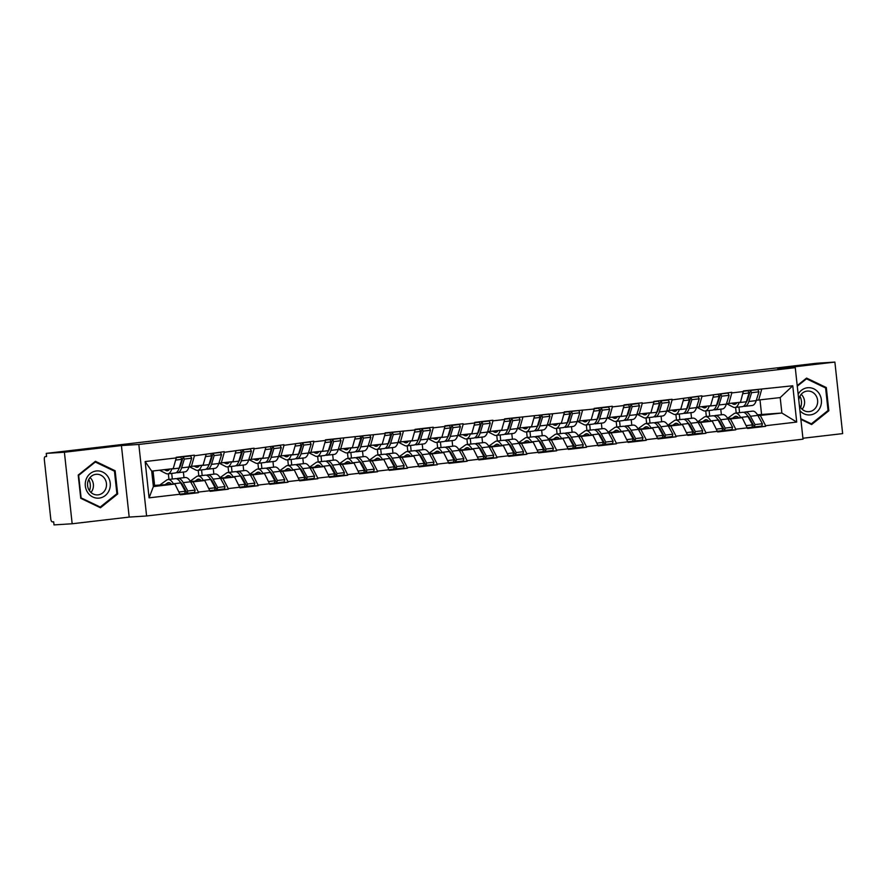 <?xml version="1.0" encoding="UTF-8"?>
<svg xmlns="http://www.w3.org/2000/svg" width="887" height="887" viewBox="0 0 887 887"><rect width="100%" height="100%" fill="white"/><g stroke="black" fill="none" stroke-linecap="round" stroke-linejoin="round"><path stroke-width="1.33" d="M802.923 438.256L842.65 433.61L834.878 362.084L816.727 363.238L46.235 453.39L64.396 452.237L72.169 523.762L129.192 517.088L146.599 515.979L803.023 439.165L795.262 367.65L138.827 444.454L146.599 515.979M72.169 523.762L54.007 524.916L53.675 521.789L52.344 521.878A3.149 1.242 -96.7 0 1 50.759 518.828L44.35 459.81A3.149 1.242 -96.7 0 1 45.226 456.605L46.579 456.517L46.235 453.39M757.465 414.794L781.868 413.02L796.714 422.068L792.767 385.778L743.417 390.923L740.479 402.243L726.464 403.751M796.714 422.068L765.614 425.705L765.681 426.325L751.965 427.201M727.783 418.586L742.153 417.666L747.497 428.454L765.681 426.325M747.431 427.833L735.755 429.197L735.822 429.818L722.107 430.694M697.936 422.079L712.294 421.159L717.65 431.947L735.822 429.818M717.572 431.326L705.908 432.69L705.974 433.311L692.248 434.186M668.077 425.572L682.447 424.651L687.791 435.439L705.974 433.311M687.724 434.818L676.049 436.182L676.116 436.803L662.401 437.679M638.219 429.064L652.588 428.144L657.932 438.932L676.116 436.803M657.866 438.311L646.191 439.675L646.257 440.307L632.542 441.172M608.371 432.557L622.729 431.636L628.085 442.425L646.257 440.307M628.007 441.804L616.343 443.167L616.41 443.799L602.683 444.664M578.512 436.049L592.882 435.14L598.226 445.917L616.41 443.799M598.16 445.296L586.484 446.66L586.551 447.292L572.836 448.168M548.654 439.542L563.023 438.633L568.367 449.421L586.551 447.292M568.301 448.789L556.626 450.152L556.692 450.784L542.977 451.66M518.806 443.034L533.165 442.125L538.52 452.913L556.692 450.784M538.442 452.281L526.778 453.645L526.845 454.277L513.118 455.153M488.948 446.527L503.317 445.618L508.661 456.406L526.845 454.277M508.595 455.774L496.92 457.138L496.986 457.77L483.271 458.646M459.089 450.019L473.458 449.11L478.803 459.898L496.986 457.77M478.736 459.266L467.061 460.641L467.127 461.262L453.412 462.138M429.241 453.512L443.6 452.603L448.955 463.391L467.127 461.262M448.877 462.759L437.213 464.134L437.28 464.755L423.554 465.631M399.383 457.016L413.752 456.095L419.096 466.884L437.28 464.755M419.03 466.252L407.355 467.626L407.421 468.247L393.706 469.123M369.535 460.508L383.894 459.588L389.238 470.376L407.421 468.247M389.171 469.744L377.496 471.119L377.563 471.74L363.847 472.616M339.677 464.001L354.035 463.081L359.39 473.869L377.563 471.74M359.313 473.248L347.649 474.612L347.715 475.232L333.989 476.108M309.818 467.493L324.187 466.573L329.532 477.361L347.715 475.232M329.465 476.74L317.79 478.104L317.856 478.725L304.141 479.601M279.97 470.986L294.329 470.066L299.673 480.854L317.856 478.725M299.606 480.233L287.931 481.597L287.998 482.218L274.283 483.093M250.112 474.478L264.481 473.558L269.825 484.346L287.998 482.218M269.748 483.725L258.084 485.089L258.15 485.71L244.424 486.586M220.253 477.971L234.623 477.051L239.967 487.839L258.15 485.71M239.9 487.218L228.225 488.582L228.292 489.203L214.576 490.079M190.406 481.464L204.764 480.543L210.108 491.331L228.292 489.203M210.042 490.711L198.366 492.074L198.433 492.695L184.718 493.571M153.263 485.488L174.916 484.036L180.261 494.824L198.433 492.695M180.183 494.203L149.094 497.84L145.146 461.562L176.247 457.925L173.231 468.613L151.71 471.13L153.384 486.564L174.916 484.036M743.494 391.544L731.819 392.919L731.753 392.287L701.961 396.411L701.894 395.779L672.102 399.904L672.036 399.272L653.852 401.401L653.93 402.033L642.255 403.397L642.188 402.765L624.004 404.893L624.071 405.525L612.396 406.889L612.329 406.257L594.146 408.386L594.212 409.018L564.287 411.878L564.365 412.51L504.581 418.864L504.648 419.496L492.972 420.859L492.906 420.238L474.722 422.367L474.8 422.988L463.125 424.352L463.058 423.731L444.875 425.86L444.941 426.481L433.266 427.844L433.2 427.224L415.016 429.352L415.083 429.973L385.169 432.845L385.235 433.466L325.451 439.83L325.518 440.451L313.843 441.815L313.776 441.194L283.995 445.318L283.929 444.686L254.137 448.811L254.07 448.179L224.278 452.303L224.211 451.671L194.43 455.796L194.364 455.164L176.18 457.293L176.247 457.925M728.127 419.185L742.153 417.666M721.386 414.783L720.776 409.151M709.722 416.147L709.101 410.526M730.478 419.03L735.755 429.197M731.819 392.919L728.804 403.607M698.269 422.678L712.294 421.159M713.636 395.037L710.62 405.736L696.617 407.244M691.538 418.276L690.929 412.655M679.863 419.64L679.254 414.018M700.63 422.534L705.908 432.69M701.961 396.411L698.945 407.1M668.41 426.17L682.447 424.651M683.777 398.529L680.772 409.229L666.758 410.736M661.68 421.768L661.07 416.147M650.005 423.132L649.395 417.511M670.772 426.026L676.049 436.182M672.102 399.904L669.097 410.592M638.562 429.663L652.588 428.144M653.93 402.033L650.914 412.721L636.899 414.229M631.821 425.261L631.211 419.64M620.157 426.625L619.536 421.003M640.913 429.519L646.191 439.675M642.255 403.397L639.239 414.085M608.704 433.155L622.729 431.636M624.071 405.525L621.055 416.214L607.052 417.722M601.974 428.754L601.364 423.132M590.298 430.117L589.689 424.496M611.065 433.011L616.343 443.167M612.396 406.889L609.38 417.577M578.845 436.648L592.882 435.14M594.212 409.018L591.208 419.706L577.193 421.214M572.115 432.246L571.505 426.625M560.44 433.61L559.83 427.989M581.207 436.504L586.484 446.66M582.537 410.382L579.533 421.07M548.998 440.14L563.023 438.633M564.365 412.51L561.349 423.199L547.334 424.718M542.256 435.739L541.647 430.117M530.592 437.103L529.971 431.481M551.348 439.996L556.626 450.152M552.69 413.874L549.674 424.563M519.139 443.633L533.165 442.125M534.506 416.003L531.49 426.691L517.487 428.21M512.409 439.231L511.799 433.61M500.734 440.595L500.124 434.974M521.501 443.489L526.778 453.645M522.831 417.367L519.815 428.055M489.28 447.126L503.317 445.618M504.648 419.496L501.643 430.184L487.628 431.703M482.55 442.724L481.94 437.103M470.875 444.088L470.265 438.466M491.642 446.981L496.92 457.138M492.972 420.859L489.968 431.548M459.433 450.629L473.458 449.11M474.8 422.988L471.784 433.676L457.77 435.195M452.692 446.216L452.082 440.595M441.027 447.58L440.407 441.959M461.783 450.474L467.061 460.641M463.125 424.352L460.109 435.04M429.574 454.122L443.6 452.603M444.941 426.481L441.926 437.169L427.922 438.688M422.844 449.709L422.234 444.088M411.169 451.073L410.559 445.451M431.936 453.967L437.213 464.134M433.266 427.844L430.25 438.533M399.715 457.614L413.752 456.095M415.083 429.973L412.078 440.662L398.063 442.181M392.985 453.202L392.376 447.58M381.31 454.565L380.7 448.944M402.077 457.459L407.355 467.626M403.408 431.337L400.403 442.025M369.868 461.107L383.894 459.588M385.235 433.466L382.219 444.154L368.205 445.673M363.127 456.694L362.517 451.073M351.463 458.069L350.842 452.437M372.218 460.952L377.496 471.119M373.56 434.83L370.544 445.518M340.009 464.6L354.035 463.081M355.377 436.958L352.361 447.647L338.357 449.166M333.279 460.187L332.669 454.565M321.604 461.562L320.994 455.929M342.371 464.444L347.649 474.612M343.701 438.322L340.686 449.022M310.151 468.092L324.187 466.573M325.518 440.451L322.513 451.139L308.499 452.658M303.421 463.679L302.811 458.058M291.745 465.054L291.136 459.433M312.512 467.937L317.79 478.104M313.843 441.815L310.838 452.514M280.303 471.585L294.329 470.066M295.67 443.943L292.655 454.632L278.64 456.151M273.562 467.183L272.952 461.55M261.898 468.547L261.277 462.925M282.654 471.429L287.931 481.597M283.995 445.318L280.979 456.007M250.444 475.077L264.481 473.558M265.812 447.436L262.796 458.135L248.792 459.643M243.714 470.675L243.105 465.043M232.039 472.039L231.429 466.418M252.806 474.922L258.084 485.089M254.137 448.811L251.121 459.499M220.586 478.57L234.623 477.051M235.953 450.929L232.948 461.628L218.934 463.136M213.856 474.168L213.246 468.547M202.181 475.532L201.571 469.91M222.947 478.415L228.225 488.582M224.278 452.303L221.273 462.992M190.738 482.062L204.764 480.543M206.106 454.421L203.09 465.121L189.075 466.629M183.997 477.661L183.387 472.039M172.333 479.024L171.712 473.403M193.089 481.918L198.366 492.074M194.43 455.796L191.415 466.484M154.604 485.333L153.041 470.975M153.384 486.564L149.094 497.84M145.146 461.562L151.71 471.13M834.878 362.084L777.855 368.759L795.262 367.65M129.192 517.088L121.419 445.562L64.396 452.237M121.419 445.562L138.827 444.454M757.975 415.693L781.868 413.02L780.194 397.587L756.323 400.259M761.556 414.318L759.993 399.959M739.57 412.655L738.96 407.033M760.336 415.537L765.614 425.705M761.667 389.426L758.662 400.115M792.767 385.778L780.194 397.587M95.419 461.295L78.211 475.066L80.739 498.306L100.464 507.763L117.672 493.981L115.144 470.753L95.419 461.295M800.883 419.396L811.627 424.551L828.835 410.77L826.307 387.541L806.582 378.084L797.202 385.59M113.724 470.842L115.144 470.753M116.441 494.059L117.672 493.981M824.877 387.63L826.307 387.541M827.604 410.847L828.835 410.77M176.735 478.803A17.208 6.808 83.3 0 1 177.943 478.37A17.208 6.808 83.3 0 1 178.076 478.359A17.208 6.808 83.3 0 1 183.21 482.639L187.8 490.966L195.162 490.101L190.572 481.774A17.208 6.808 83.3 0 0 185.45 477.494A17.208 6.808 83.3 0 0 185.305 477.505A17.208 6.808 83.3 0 0 185.172 477.528M180.205 482.051A14.059 5.555 83.3 0 1 182.611 484.978L187.201 493.305L194.563 492.451L195.162 490.101M159.86 485.001L166.678 480.089A17.208 6.808 83.3 0 1 168.086 479.523A17.208 6.808 83.3 0 1 168.231 479.512A17.208 6.808 83.3 0 1 173.353 483.792L173.542 484.125M175.316 478.681A17.208 6.808 83.3 0 1 175.449 478.658A17.208 6.808 83.3 0 1 175.593 478.647A17.208 6.808 83.3 0 1 180.715 482.927L185.305 491.254L184.718 493.604L180.15 494.137M165.148 484.668L167.299 483.116A14.059 5.555 83.3 0 1 168.452 482.65A14.059 5.555 83.3 0 1 168.563 482.639A14.059 5.555 83.3 0 1 171.49 484.258M164.372 469.644L165.924 470.443A14.059 5.555 -96.7 0 0 167.388 470.742A14.059 5.555 -96.7 0 0 169.65 469.035M159.538 470.21L165.958 473.503A17.208 6.808 -96.7 0 0 167.754 473.869A17.208 6.808 -96.7 0 0 171.745 469.001L171.812 468.779M171.745 469.001L179.119 468.148A17.208 6.808 83.3 0 1 175.127 473.004L167.754 473.869M179.119 468.148L181.846 459.344L175.637 460.076M176.214 457.637L180.748 457.115L181.846 459.344M179.041 491.986L185.305 491.254M168.962 479.412L168.353 473.791M178.963 468.602A14.059 5.555 83.3 0 0 180.505 465.62L183.232 456.816L190.605 455.962L191.703 458.191L188.964 466.994A17.208 6.808 -96.7 0 1 184.984 471.851L177.611 472.716A17.208 6.808 83.3 0 1 176.336 472.56M187.201 493.305L187.8 490.966M183.232 456.816L184.33 459.056L181.602 467.848A17.208 6.808 83.3 0 1 177.611 472.716M184.33 459.056L191.703 458.191M206.582 475.31A17.208 6.808 83.3 0 1 207.791 474.878A17.208 6.808 83.3 0 1 207.935 474.855A17.208 6.808 83.3 0 1 213.057 479.146L217.659 487.473L225.021 486.608L220.431 478.281A17.208 6.808 83.3 0 0 215.308 474.002A17.208 6.808 83.3 0 0 215.164 474.013A17.208 6.808 83.3 0 0 215.02 474.035M210.053 478.559A14.059 5.555 83.3 0 1 212.47 481.486L217.06 489.812L224.422 488.959L225.021 486.608M190.217 481.153L196.537 476.596A17.208 6.808 83.3 0 1 197.934 476.031A17.208 6.808 83.3 0 1 198.078 476.009A17.208 6.808 83.3 0 1 203.212 480.299L203.389 480.632M205.163 475.188A17.208 6.808 83.3 0 1 205.307 475.166A17.208 6.808 83.3 0 1 205.451 475.155A17.208 6.808 83.3 0 1 210.574 479.435L215.164 487.761L214.565 490.112L210.008 490.644M195.007 481.175L197.158 479.623A14.059 5.555 83.3 0 1 198.3 479.157A14.059 5.555 83.3 0 1 198.422 479.146A14.059 5.555 83.3 0 1 201.338 480.765M194.231 466.152L195.783 466.95A14.059 5.555 -96.7 0 0 197.247 467.249A14.059 5.555 -96.7 0 0 199.508 465.531M189.208 466.629L195.816 470.01A17.208 6.808 -96.7 0 0 197.613 470.376A17.208 6.808 -96.7 0 0 201.604 465.509L201.671 465.287M201.604 465.509L208.966 464.655A17.208 6.808 83.3 0 1 204.975 469.511L197.613 470.376M208.966 464.655L211.694 455.851L205.496 456.583M206.072 454.144L210.607 453.612L211.694 455.851M208.9 488.493L215.164 487.761M198.821 475.92L198.211 470.298M208.822 465.11A14.059 5.555 83.3 0 0 210.363 462.127L213.091 453.324L220.464 452.459L221.55 454.698L218.823 463.491A17.208 6.808 -96.7 0 1 214.831 468.358L207.469 469.223A17.208 6.808 83.3 0 1 206.183 469.068M217.06 489.812L217.659 487.473M213.091 453.324L214.188 455.563L211.461 464.356A17.208 6.808 83.3 0 1 207.469 469.223M214.188 455.563L221.55 454.698M236.441 471.817A17.208 6.808 83.3 0 1 237.649 471.385A17.208 6.808 83.3 0 1 237.794 471.363A17.208 6.808 83.3 0 1 242.916 475.654L247.506 483.98L254.879 483.116L250.289 474.789A17.208 6.808 83.3 0 0 245.156 470.509A17.208 6.808 83.3 0 0 245.023 470.52A17.208 6.808 83.3 0 0 244.879 470.542M239.911 475.066A14.059 5.555 83.3 0 1 242.317 477.993L246.908 486.32L254.281 485.466L254.879 483.116M220.065 477.661L226.385 473.104A17.208 6.808 83.3 0 1 227.793 472.538A17.208 6.808 83.3 0 1 227.937 472.516A17.208 6.808 83.3 0 1 233.059 476.807L233.248 477.139M235.022 471.696A17.208 6.808 83.3 0 1 235.166 471.673A17.208 6.808 83.3 0 1 235.299 471.662A17.208 6.808 83.3 0 1 240.432 475.942L245.023 484.269L244.424 486.619L239.867 487.151M224.855 477.672L227.005 476.119A14.059 5.555 83.3 0 1 228.159 475.654A14.059 5.555 83.3 0 1 228.281 475.654A14.059 5.555 83.3 0 1 231.197 477.273M224.078 462.659L225.631 463.457A14.059 5.555 -96.7 0 0 227.105 463.757A14.059 5.555 -96.7 0 0 229.367 462.038M219.067 463.125L225.675 466.518A17.208 6.808 -96.7 0 0 227.46 466.872A17.208 6.808 -96.7 0 0 231.452 462.016L231.529 461.794M231.452 462.016L238.825 461.151A17.208 6.808 83.3 0 1 234.833 466.019L227.46 466.872M238.825 461.151L241.552 452.359L235.354 453.091M235.931 450.651L240.455 450.119L241.552 452.359M238.747 485.001L245.023 484.269M228.68 472.427L228.059 466.806M238.67 461.617A14.059 5.555 83.3 0 0 240.211 458.623L242.949 449.831L250.311 448.966L251.409 451.206L248.682 459.998A17.208 6.808 -96.7 0 1 244.69 464.866L237.317 465.719A17.208 6.808 83.3 0 1 236.042 465.575M246.908 486.32L247.506 483.98M242.949 449.831L244.047 452.071L241.308 460.863A17.208 6.808 83.3 0 1 237.317 465.719M244.047 452.071L251.409 451.206M266.3 468.325A17.208 6.808 83.3 0 1 267.508 467.892A17.208 6.808 83.3 0 1 267.641 467.87A17.208 6.808 83.3 0 1 272.775 472.161L277.365 480.488L284.727 479.623L280.137 471.296A17.208 6.808 83.3 0 0 275.014 467.017A17.208 6.808 83.3 0 0 274.87 467.028A17.208 6.808 83.3 0 0 274.737 467.05M269.77 471.574A14.059 5.555 83.3 0 1 272.176 474.501L276.766 482.827L284.128 481.963L284.727 479.623M249.923 474.168L256.243 469.611A17.208 6.808 83.3 0 1 257.651 469.046A17.208 6.808 83.3 0 1 257.795 469.023A17.208 6.808 83.3 0 1 262.918 473.314L263.106 473.647M264.88 468.203A17.208 6.808 83.3 0 1 265.013 468.181A17.208 6.808 83.3 0 1 265.158 468.17A17.208 6.808 83.3 0 1 270.28 472.449L274.87 480.776L274.283 483.127L269.715 483.659M254.713 474.179L256.864 472.627A14.059 5.555 83.3 0 1 258.017 472.161A14.059 5.555 83.3 0 1 258.128 472.15A14.059 5.555 83.3 0 1 261.055 473.78M253.937 459.167L255.489 459.965A14.059 5.555 -96.7 0 0 256.953 460.264A14.059 5.555 -96.7 0 0 259.215 458.546M248.914 459.632L255.523 463.014A17.208 6.808 -96.7 0 0 257.319 463.38A17.208 6.808 -96.7 0 0 261.31 458.524L261.377 458.302M261.31 458.524L268.683 457.659A17.208 6.808 83.3 0 1 264.692 462.526L257.319 463.38M268.683 457.659L271.411 448.866L265.202 449.598M265.778 447.159L270.313 446.627L271.411 448.866M268.606 481.508L274.87 480.776M258.527 468.935L257.917 463.313M268.528 458.124A14.059 5.555 83.3 0 0 270.069 455.131L272.797 446.338L280.17 445.474L281.268 447.713L278.529 456.506A17.208 6.808 -96.7 0 1 274.549 461.373L267.175 462.227A17.208 6.808 83.3 0 1 265.9 462.083M276.766 482.827L277.365 480.488M272.797 446.338L273.895 448.578L271.167 457.37A17.208 6.808 83.3 0 1 267.175 462.227M273.895 448.578L281.268 447.713M296.147 464.832A17.208 6.808 83.3 0 1 297.356 464.389A17.208 6.808 83.3 0 1 297.5 464.378A17.208 6.808 83.3 0 1 302.622 468.658L307.224 476.995L314.586 476.131L309.995 467.804A17.208 6.808 83.3 0 0 304.873 463.524A17.208 6.808 83.3 0 0 304.729 463.535A17.208 6.808 83.3 0 0 304.585 463.557M299.618 468.081A14.059 5.555 83.3 0 1 302.035 471.008L306.625 479.335L313.987 478.47L314.586 476.131M279.782 470.664L286.102 466.118A17.208 6.808 83.3 0 1 287.499 465.542A17.208 6.808 83.3 0 1 287.643 465.531A17.208 6.808 83.3 0 1 292.777 469.822L292.954 470.154M294.728 464.71A17.208 6.808 83.3 0 1 294.872 464.688A17.208 6.808 83.3 0 1 295.016 464.677A17.208 6.808 83.3 0 1 300.139 468.957L304.729 477.284L304.13 479.623L299.573 480.166M284.572 470.687L286.723 469.134A14.059 5.555 83.3 0 1 287.865 468.669A14.059 5.555 83.3 0 1 287.987 468.658A14.059 5.555 83.3 0 1 290.903 470.287M283.796 455.674L285.348 456.472A14.059 5.555 -96.7 0 0 286.811 456.761A14.059 5.555 -96.7 0 0 289.073 455.053M278.773 456.14L285.381 459.521A17.208 6.808 -96.7 0 0 287.177 459.887A17.208 6.808 -96.7 0 0 291.169 455.031L291.235 454.798M291.169 455.031L298.531 454.166A17.208 6.808 83.3 0 1 294.539 459.034L287.177 459.887M298.531 454.166L301.258 445.374L295.061 446.094M295.637 443.666L300.172 443.134L301.258 445.374M298.464 478.015L304.729 477.284M288.386 465.442L287.776 459.821M298.387 454.632A14.059 5.555 83.3 0 0 299.928 451.638L302.655 442.846L310.029 441.981L311.115 444.221L308.388 453.013A17.208 6.808 -96.7 0 1 304.396 457.88L297.034 458.734A17.208 6.808 83.3 0 1 295.748 458.59M306.625 479.335L307.224 476.995M302.655 442.846L303.753 445.086L301.026 453.878A17.208 6.808 83.3 0 1 297.034 458.734M303.753 445.086L311.115 444.221M326.006 461.34A17.208 6.808 83.3 0 1 327.214 460.896A17.208 6.808 83.3 0 1 327.358 460.885A17.208 6.808 83.3 0 1 332.481 465.165L337.071 473.503L344.444 472.638L339.854 464.311A17.208 6.808 83.3 0 0 334.721 460.02A17.208 6.808 83.3 0 0 334.587 460.043A17.208 6.808 83.3 0 0 334.443 460.054M329.476 464.577A14.059 5.555 83.3 0 1 331.882 467.516L336.472 475.842L343.846 474.977L344.444 472.638M309.63 467.172L315.949 462.626A17.208 6.808 83.3 0 1 317.358 462.049A17.208 6.808 83.3 0 1 317.502 462.038A17.208 6.808 83.3 0 1 322.624 466.318L322.813 466.662M324.587 461.207A17.208 6.808 83.3 0 1 324.731 461.196A17.208 6.808 83.3 0 1 324.864 461.173A17.208 6.808 83.3 0 1 329.997 465.464L334.587 473.791L333.989 476.131L329.432 476.674M314.419 467.194L316.57 465.642A14.059 5.555 83.3 0 1 317.723 465.176A14.059 5.555 83.3 0 1 317.845 465.165A14.059 5.555 83.3 0 1 320.761 466.795M313.643 452.182L315.195 452.969A14.059 5.555 -96.7 0 0 316.659 453.268A14.059 5.555 -96.7 0 0 318.932 451.561M308.632 452.647L315.24 456.029A17.208 6.808 -96.7 0 0 317.025 456.395A17.208 6.808 -96.7 0 0 321.016 451.538L321.094 451.306M321.016 451.538L328.39 450.674A17.208 6.808 83.3 0 1 324.398 455.541L317.025 456.395M328.39 450.674L331.117 441.881L324.919 442.602M325.496 440.174L330.019 439.642L331.117 441.881M328.312 474.523L334.587 473.791M318.245 461.95L317.624 456.328M328.234 451.139A14.059 5.555 83.3 0 0 329.776 448.146L332.514 439.353L339.876 438.488L340.974 440.728L338.246 449.521A17.208 6.808 -96.7 0 1 334.255 454.388L326.882 455.242A17.208 6.808 83.3 0 1 325.607 455.098M336.472 475.842L337.071 473.503M332.514 439.353L333.612 441.593L330.873 450.385A17.208 6.808 83.3 0 1 326.882 455.242M333.612 441.593L340.974 440.728M107.815 476.496A13.638 12.518 86.4 0 0 90.286 473.525A13.638 12.518 86.4 0 0 87.735 492.573A13.638 12.518 86.4 0 0 105.276 495.545A13.638 12.518 86.4 0 0 107.815 476.496M104.622 478.503A10.322 9.48 86.4 0 0 96.361 474.279A10.322 9.48 86.4 0 0 88.401 480.177A10.322 9.48 86.4 0 0 89.421 490.666A10.322 9.48 86.4 0 0 97.681 494.891A10.322 9.48 86.4 0 0 105.642 488.992A10.322 9.48 86.4 0 0 104.622 478.503M90.962 492.451A10.322 9.48 86.4 0 0 91.561 479.335A10.322 9.48 86.4 0 0 90.008 477.55M100.22 507.054L81.105 497.884L78.655 475.377L95.33 462.027L114.445 471.185L116.896 493.704L100.22 507.054L99.122 507.12M94.432 462.083L95.33 462.027M88.767 479.412A13.117 12.041 -93.6 0 1 89.487 490.766M799.93 410.703A13.638 12.518 86.4 0 0 817.06 411.801A13.638 12.518 86.4 0 0 818.967 393.285A13.638 12.518 86.4 0 0 798.145 394.272M799.309 404.904A10.322 9.48 86.4 0 0 800.584 407.455A10.322 9.48 86.4 0 0 808.833 411.679A10.322 9.48 86.4 0 0 816.805 405.78A10.322 9.48 86.4 0 0 815.774 395.292A10.322 9.48 86.4 0 0 807.525 391.067A10.322 9.48 86.4 0 0 798.766 399.982M802.125 409.24A10.322 9.48 86.4 0 0 802.713 396.123A10.322 9.48 86.4 0 0 801.172 394.338M797.269 386.2L806.494 378.816L825.609 387.974L828.048 410.493L811.383 423.842L800.817 418.775M810.286 423.908L811.383 423.842M805.596 378.871L806.494 378.816M799.919 396.201A13.117 12.041 -93.6 0 1 800.639 407.554M355.864 457.847A17.208 6.808 83.3 0 1 357.073 457.404A17.208 6.808 83.3 0 1 357.206 457.393A17.208 6.808 83.3 0 1 362.339 461.672L366.93 470.01L374.292 469.145L369.702 460.819A17.208 6.808 83.3 0 0 364.579 456.528A17.208 6.808 83.3 0 0 364.435 456.55A17.208 6.808 83.3 0 0 364.302 456.561M359.335 461.085A14.059 5.555 83.3 0 1 361.741 464.023L366.331 472.35L373.693 471.485L374.292 469.145M339.488 463.679L345.808 459.133A17.208 6.808 83.3 0 1 347.216 458.557A17.208 6.808 83.3 0 1 347.36 458.546A17.208 6.808 83.3 0 1 352.483 462.826L352.671 463.169M354.445 457.714A17.208 6.808 83.3 0 1 354.578 457.703A17.208 6.808 83.3 0 1 354.722 457.681A17.208 6.808 83.3 0 1 359.845 461.972L364.435 470.298L363.847 472.638L359.279 473.17M344.278 463.701L346.429 462.149A14.059 5.555 83.3 0 1 347.582 461.683A14.059 5.555 83.3 0 1 347.693 461.672A14.059 5.555 83.3 0 1 350.62 463.302M343.502 448.689L345.054 449.476A14.059 5.555 -96.7 0 0 346.518 449.776A14.059 5.555 -96.7 0 0 348.779 448.068M338.479 449.155L345.087 452.536A17.208 6.808 -96.7 0 0 346.884 452.902A17.208 6.808 -96.7 0 0 350.875 448.046L350.942 447.813M350.875 448.046L358.248 447.181A17.208 6.808 83.3 0 1 354.257 452.037L346.884 452.902M358.248 447.181L360.976 438.389L354.767 439.109M355.343 436.681L359.878 436.149L360.976 438.389M358.171 471.03L364.435 470.298M348.092 458.457L347.482 452.836M358.093 447.647A14.059 5.555 83.3 0 0 359.634 444.653L362.362 435.861L369.735 434.996L370.833 437.236L368.094 446.028A17.208 6.808 -96.7 0 1 364.113 450.884L356.74 451.749A17.208 6.808 83.3 0 1 355.465 451.605M366.331 472.35L366.93 470.01M362.362 435.861L363.459 438.1L360.732 446.893A17.208 6.808 83.3 0 1 356.74 451.749M363.459 438.1L370.833 437.236M385.712 454.355A17.208 6.808 83.3 0 1 386.92 453.911A17.208 6.808 83.3 0 1 387.065 453.9A17.208 6.808 83.3 0 1 392.187 458.18L396.777 466.518L404.15 465.653L399.56 457.326A17.208 6.808 83.3 0 0 394.438 453.035A17.208 6.808 83.3 0 0 394.294 453.046A17.208 6.808 83.3 0 0 394.15 453.069M389.182 457.592A14.059 5.555 83.3 0 1 391.599 460.53L396.19 468.857L403.552 467.992L404.15 465.653M369.347 460.187L375.667 455.641A17.208 6.808 83.3 0 1 377.064 455.064A17.208 6.808 83.3 0 1 377.208 455.053A17.208 6.808 83.3 0 1 382.341 459.333L382.519 459.677M384.293 454.222A17.208 6.808 83.3 0 1 384.437 454.211A17.208 6.808 83.3 0 1 384.581 454.188A17.208 6.808 83.3 0 1 389.703 458.479L394.294 466.806L393.695 469.145L389.138 469.678M374.137 460.209L376.288 458.657A14.059 5.555 83.3 0 1 377.43 458.191A14.059 5.555 83.3 0 1 377.552 458.18A14.059 5.555 83.3 0 1 380.468 459.81M373.36 445.196L374.913 445.984A14.059 5.555 -96.7 0 0 376.376 446.283A14.059 5.555 -96.7 0 0 378.638 444.575M368.338 445.662L374.946 449.044A17.208 6.808 -96.7 0 0 376.742 449.41A17.208 6.808 -96.7 0 0 380.734 444.553L380.8 444.32M380.734 444.553L388.096 443.688A17.208 6.808 83.3 0 1 384.104 448.545L376.742 449.41M388.096 443.688L390.823 434.896L384.625 435.617M385.202 433.189L389.737 432.656L390.823 434.896M388.029 467.538L394.294 466.806M377.951 454.964L377.341 449.343M387.952 444.154A14.059 5.555 83.3 0 0 389.493 441.161L392.22 432.368L399.593 431.503L400.68 433.743L397.953 442.535A17.208 6.808 -96.7 0 1 393.961 447.392L386.599 448.257A17.208 6.808 83.3 0 1 385.313 448.112M396.19 468.857L396.777 466.518M392.22 432.368L393.318 434.608L390.59 443.4A17.208 6.808 83.3 0 1 386.599 448.257M393.318 434.608L400.68 433.743M415.571 450.862A17.208 6.808 83.3 0 1 416.779 450.419A17.208 6.808 83.3 0 1 416.923 450.408A17.208 6.808 83.3 0 1 422.046 454.687L426.636 463.014L434.009 462.16L429.419 453.822A17.208 6.808 83.3 0 0 424.285 449.543A17.208 6.808 83.3 0 0 424.152 449.554A17.208 6.808 83.3 0 0 424.008 449.576M419.041 454.1A14.059 5.555 83.3 0 1 421.447 457.038L426.037 465.365L433.41 464.5L434.009 462.16M399.194 456.694L405.514 452.148A17.208 6.808 83.3 0 1 406.922 451.572A17.208 6.808 83.3 0 1 407.066 451.561A17.208 6.808 83.3 0 1 412.189 455.84L412.377 456.184M414.151 450.729A17.208 6.808 83.3 0 1 414.296 450.707A17.208 6.808 83.3 0 1 414.429 450.696A17.208 6.808 83.3 0 1 419.562 454.987L424.152 463.313L423.554 465.653L418.997 466.185M403.984 456.716L406.135 455.164A14.059 5.555 83.3 0 1 407.288 454.698A14.059 5.555 83.3 0 1 407.41 454.687A14.059 5.555 83.3 0 1 410.326 456.317M403.208 441.704L404.76 442.491A14.059 5.555 -96.7 0 0 406.224 442.79A14.059 5.555 -96.7 0 0 408.497 441.083M398.196 442.169L404.805 445.551A17.208 6.808 -96.7 0 0 406.59 445.917A17.208 6.808 -96.7 0 0 410.581 441.061L410.659 440.828M410.581 441.061L417.954 440.196A17.208 6.808 83.3 0 1 413.963 445.052L406.59 445.917M417.954 440.196L420.682 431.404L414.484 432.124M415.061 429.696L419.584 429.164L420.682 431.404M417.877 464.045L424.152 463.313M407.809 451.472L407.188 445.851M417.799 440.662A14.059 5.555 83.3 0 0 419.34 437.668L422.079 428.876L429.441 428.011L430.539 430.25L427.811 439.043A17.208 6.808 -96.7 0 1 423.82 443.899L416.447 444.764A17.208 6.808 83.3 0 1 415.171 444.62M426.037 465.365L426.636 463.014M422.079 428.876L423.177 431.104L420.438 439.908A17.208 6.808 83.3 0 1 416.447 444.764M423.177 431.104L430.539 430.25M445.429 447.37A17.208 6.808 83.3 0 1 446.638 446.926A17.208 6.808 83.3 0 1 446.771 446.915A17.208 6.808 83.3 0 1 451.904 451.195L456.495 459.521L463.857 458.668L459.266 450.33A17.208 6.808 83.3 0 0 454.144 446.05A17.208 6.808 83.3 0 0 454 446.061A17.208 6.808 83.3 0 0 453.867 446.083M448.9 450.607A14.059 5.555 83.3 0 1 451.306 453.545L455.896 461.872L463.258 461.007L463.857 458.668M429.053 453.202L435.373 448.656A17.208 6.808 83.3 0 1 436.781 448.079A17.208 6.808 83.3 0 1 436.925 448.068A17.208 6.808 83.3 0 1 442.048 452.348L442.236 452.692M444.01 447.236A17.208 6.808 83.3 0 1 444.143 447.214A17.208 6.808 83.3 0 1 444.287 447.203A17.208 6.808 83.3 0 1 449.41 451.483L454 459.821L453.412 462.16L448.844 462.692M433.843 453.224L435.994 451.671A14.059 5.555 83.3 0 1 437.147 451.206A14.059 5.555 83.3 0 1 437.258 451.195A14.059 5.555 83.3 0 1 440.185 452.825M433.067 438.211L434.619 438.998A14.059 5.555 -96.7 0 0 436.082 439.298A14.059 5.555 -96.7 0 0 438.344 437.59M428.044 438.677L434.652 442.059A17.208 6.808 -96.7 0 0 436.448 442.425A17.208 6.808 -96.7 0 0 440.44 437.568L440.506 437.335M440.44 437.568L447.813 436.703A17.208 6.808 83.3 0 1 443.822 441.56L436.448 442.425M447.813 436.703L450.541 427.911L444.332 428.632M444.908 426.203L449.443 425.671L450.541 427.911M447.735 460.553L454 459.821M437.657 447.979L437.047 442.358M447.658 437.169A14.059 5.555 83.3 0 0 449.199 434.175L451.926 425.383L459.3 424.518L460.397 426.758L457.659 435.55A17.208 6.808 -96.7 0 1 453.678 440.407L446.305 441.271A17.208 6.808 83.3 0 1 445.03 441.127M455.896 461.872L456.495 459.521M451.926 425.383L453.024 427.612L450.297 436.415A17.208 6.808 83.3 0 1 446.305 441.271M453.024 427.612L460.397 426.758M475.277 443.877A17.208 6.808 83.3 0 1 476.485 443.433A17.208 6.808 83.3 0 1 476.629 443.422A17.208 6.808 83.3 0 1 481.752 447.702L486.342 456.029L493.715 455.175L489.125 446.837A17.208 6.808 83.3 0 0 484.003 442.558A17.208 6.808 83.3 0 0 483.858 442.569A17.208 6.808 83.3 0 0 483.714 442.591M478.747 447.115A14.059 5.555 83.3 0 1 481.164 450.053L485.754 458.379L493.117 457.515L493.715 455.175M458.912 449.709L465.231 445.152A17.208 6.808 83.3 0 1 466.629 444.587A17.208 6.808 83.3 0 1 466.773 444.575A17.208 6.808 83.3 0 1 471.906 448.855L472.084 449.199M473.858 443.744A17.208 6.808 83.3 0 1 474.002 443.722A17.208 6.808 83.3 0 1 474.146 443.711A17.208 6.808 83.3 0 1 479.268 447.99L483.858 456.328L483.26 458.668L478.703 459.2M463.701 449.731L465.852 448.179A14.059 5.555 83.3 0 1 466.994 447.713A14.059 5.555 83.3 0 1 467.116 447.702A14.059 5.555 83.3 0 1 470.032 449.321M462.925 434.719L464.478 435.506A14.059 5.555 -96.7 0 0 465.941 435.805A14.059 5.555 -96.7 0 0 468.203 434.098M457.903 435.184L464.511 438.566A17.208 6.808 -96.7 0 0 466.307 438.932A17.208 6.808 -96.7 0 0 470.298 434.076L470.365 433.843M470.298 434.076L477.661 433.211A17.208 6.808 83.3 0 1 473.669 438.067L466.307 438.932M477.661 433.211L480.388 424.418L474.19 425.139M474.767 422.711L479.302 422.179L480.388 424.418M477.594 457.06L483.858 456.328M467.516 444.487L466.906 438.865M477.516 433.676A14.059 5.555 83.3 0 0 479.058 430.683L481.785 421.89L489.158 421.026L490.245 423.265L487.517 432.058A17.208 6.808 -96.7 0 1 483.526 436.914L476.164 437.779A17.208 6.808 83.3 0 1 474.878 437.635M485.754 458.379L486.342 456.029M481.785 421.89L482.883 424.119L480.155 432.923A17.208 6.808 83.3 0 1 476.164 437.779M482.883 424.119L490.245 423.265M505.135 440.373A17.208 6.808 83.3 0 1 506.344 439.941A17.208 6.808 83.3 0 1 506.488 439.93A17.208 6.808 83.3 0 1 511.611 444.21L516.201 452.536L523.574 451.683L518.984 443.345A17.208 6.808 83.3 0 0 513.85 439.065A17.208 6.808 83.3 0 0 513.717 439.076A17.208 6.808 83.3 0 0 513.573 439.098M508.606 443.622A14.059 5.555 83.3 0 1 511.012 446.56L515.602 454.887L522.975 454.022L523.574 451.683M488.759 446.216L495.079 441.659A17.208 6.808 83.3 0 1 496.487 441.094A17.208 6.808 83.3 0 1 496.631 441.083A17.208 6.808 83.3 0 1 501.754 445.363L501.942 445.706M503.716 440.251A17.208 6.808 83.3 0 1 503.86 440.229A17.208 6.808 83.3 0 1 503.993 440.218A17.208 6.808 83.3 0 1 509.127 444.498L513.717 452.836L513.118 455.175L508.561 455.707M493.549 446.239L495.7 444.686A14.059 5.555 83.3 0 1 496.853 444.221A14.059 5.555 83.3 0 1 496.964 444.21A14.059 5.555 83.3 0 1 499.891 445.828M492.773 431.226L494.325 432.013A14.059 5.555 -96.7 0 0 495.789 432.313A14.059 5.555 -96.7 0 0 498.062 430.605M487.75 431.692L494.369 435.073A17.208 6.808 -96.7 0 0 496.155 435.439A17.208 6.808 -96.7 0 0 500.146 430.583L500.224 430.35M500.146 430.583L507.519 429.718A17.208 6.808 83.3 0 1 503.528 434.575L496.155 435.439M507.519 429.718L510.247 420.926L504.049 421.647M504.625 419.218L509.149 418.686L510.247 420.926M507.442 453.567L513.717 452.836M497.374 440.994L496.753 435.373M507.364 430.184A14.059 5.555 83.3 0 0 508.905 427.19L511.644 418.398L519.006 417.533L520.104 419.773L517.376 428.565A17.208 6.808 -96.7 0 1 513.385 433.421L506.011 434.286A17.208 6.808 83.3 0 1 504.736 434.142M515.602 454.887L516.201 452.536M511.644 418.398L512.73 420.626L510.003 429.43A17.208 6.808 83.3 0 1 506.011 434.286M512.73 420.626L520.104 419.773M534.994 436.881A17.208 6.808 83.3 0 1 536.203 436.448A17.208 6.808 83.3 0 1 536.336 436.437A17.208 6.808 83.3 0 1 541.469 440.717L546.059 449.044L553.421 448.179L548.831 439.852A17.208 6.808 83.3 0 0 543.709 435.572A17.208 6.808 83.3 0 0 543.565 435.584A17.208 6.808 83.3 0 0 543.421 435.606M538.464 440.129A14.059 5.555 83.3 0 1 540.87 443.056L545.461 451.394L552.823 450.529L553.421 448.179M518.618 442.724L524.938 438.167A17.208 6.808 83.3 0 1 526.346 437.601A17.208 6.808 83.3 0 1 526.49 437.59A17.208 6.808 83.3 0 1 531.612 441.87L531.801 442.214M533.575 436.759A17.208 6.808 83.3 0 1 533.708 436.737A17.208 6.808 83.3 0 1 533.852 436.726A17.208 6.808 83.3 0 1 538.974 441.005L543.565 449.332L542.966 451.683L538.409 452.215M523.408 442.746L525.559 441.194A14.059 5.555 83.3 0 1 526.712 440.728A14.059 5.555 83.3 0 1 526.823 440.717A14.059 5.555 83.3 0 1 529.75 442.336M522.631 427.722L524.184 428.521A14.059 5.555 -96.7 0 0 525.647 428.82A14.059 5.555 -96.7 0 0 527.909 427.113M517.609 428.199L524.217 431.581A17.208 6.808 -96.7 0 0 526.013 431.947A17.208 6.808 -96.7 0 0 530.005 427.09L530.071 426.858M530.005 427.09L537.378 426.226A17.208 6.808 83.3 0 1 533.386 431.082L526.013 431.947M537.378 426.226L540.105 417.422L533.896 418.154M534.473 415.726L539.008 415.194L540.105 417.422M537.3 450.075L543.565 449.332M527.222 437.502L526.612 431.88M537.223 426.691A14.059 5.555 83.3 0 0 538.764 423.698L541.491 414.905L548.865 414.041L549.962 416.269L547.224 425.073A17.208 6.808 -96.7 0 1 543.243 429.929L535.87 430.794A17.208 6.808 83.3 0 1 534.595 430.65M545.461 451.394L546.059 449.044M541.491 414.905L542.589 417.134L539.861 425.937A17.208 6.808 83.3 0 1 535.87 430.794M542.589 417.134L549.962 416.269M564.842 433.388A17.208 6.808 83.3 0 1 566.05 432.956A17.208 6.808 83.3 0 1 566.194 432.945A17.208 6.808 83.3 0 1 571.317 437.224L575.907 445.551L583.28 444.686L578.69 436.36A17.208 6.808 83.3 0 0 573.567 432.08A17.208 6.808 83.3 0 0 573.423 432.091A17.208 6.808 83.3 0 0 573.279 432.113M568.312 436.637A14.059 5.555 83.3 0 1 570.718 439.564L575.319 447.902L582.681 447.037L583.28 444.686M548.476 439.231L554.796 434.674A17.208 6.808 83.3 0 1 556.193 434.109A17.208 6.808 83.3 0 1 556.337 434.098A17.208 6.808 83.3 0 1 561.471 438.378L561.648 438.721M563.422 433.266A17.208 6.808 83.3 0 1 563.567 433.244A17.208 6.808 83.3 0 1 563.711 433.233A17.208 6.808 83.3 0 1 568.833 437.513L573.423 445.839L572.825 448.19L568.268 448.722M553.255 439.253L555.417 437.701A14.059 5.555 83.3 0 1 556.559 437.236A14.059 5.555 83.3 0 1 556.681 437.224A14.059 5.555 83.3 0 1 559.597 438.843M552.49 424.23L554.042 425.028A14.059 5.555 -96.7 0 0 555.506 425.328A14.059 5.555 -96.7 0 0 557.768 423.62M547.467 424.707L554.076 428.088A17.208 6.808 -96.7 0 0 555.872 428.454A17.208 6.808 -96.7 0 0 559.863 423.598L559.93 423.365M559.863 423.598L567.225 422.733A17.208 6.808 83.3 0 1 563.234 427.589L555.872 428.454M567.225 422.733L569.953 413.93L563.755 414.661M564.332 412.233L568.866 411.701L569.953 413.93M567.159 446.582L573.423 445.839M557.08 434.009L556.471 428.377M567.081 423.199A14.059 5.555 83.3 0 0 568.622 420.205L571.35 411.402L578.723 410.548L579.81 412.777L577.082 421.58A17.208 6.808 -96.7 0 1 573.091 426.436L565.729 427.301A17.208 6.808 83.3 0 1 564.442 427.157M575.319 447.902L575.907 445.551M571.35 411.402L572.448 413.641L569.72 422.445A17.208 6.808 83.3 0 1 565.729 427.301M572.448 413.641L579.81 412.777M594.7 429.896A17.208 6.808 83.3 0 1 595.909 429.463A17.208 6.808 83.3 0 1 596.053 429.452A17.208 6.808 83.3 0 1 601.175 433.732L605.766 442.059L613.139 441.194L608.549 432.867A17.208 6.808 83.3 0 0 603.415 428.587A17.208 6.808 83.3 0 0 603.282 428.598A17.208 6.808 83.3 0 0 603.138 428.621M598.171 433.144A14.059 5.555 83.3 0 1 600.577 436.071L605.167 444.409L612.54 443.544L613.139 441.194M578.324 435.739L584.644 431.182A17.208 6.808 83.3 0 1 586.052 430.616A17.208 6.808 83.3 0 1 586.196 430.605A17.208 6.808 83.3 0 1 591.319 434.885L591.507 435.218M593.281 429.774A17.208 6.808 83.3 0 1 593.425 429.751A17.208 6.808 83.3 0 1 593.558 429.74A17.208 6.808 83.3 0 1 598.692 434.02L603.282 442.347L602.683 444.697L598.126 445.23M583.114 435.761L585.265 434.209A14.059 5.555 83.3 0 1 586.418 433.743A14.059 5.555 83.3 0 1 586.529 433.732A14.059 5.555 83.3 0 1 589.456 435.351M582.338 420.737L583.89 421.536A14.059 5.555 -96.7 0 0 585.353 421.835A14.059 5.555 -96.7 0 0 587.626 420.128M577.315 421.214L583.934 424.596A17.208 6.808 -96.7 0 0 585.719 424.962A17.208 6.808 -96.7 0 0 589.711 420.094L589.788 419.873M589.711 420.094L597.084 419.241A17.208 6.808 83.3 0 1 593.093 424.097L585.719 424.962M597.084 419.241L599.812 410.437L593.614 411.169M594.19 408.73L598.714 408.208L599.812 410.437M597.006 443.09L603.282 442.347M586.939 430.517L586.318 424.884M596.929 419.706A14.059 5.555 83.3 0 0 598.47 416.713L601.209 407.909L608.571 407.055L609.668 409.284L606.941 418.087A17.208 6.808 -96.7 0 1 602.949 422.944L595.576 423.809A17.208 6.808 83.3 0 1 594.301 423.664M605.167 444.409L605.766 442.059M601.209 407.909L602.295 410.149L599.568 418.941A17.208 6.808 83.3 0 1 595.576 423.809M602.295 410.149L609.668 409.284M624.559 426.403A17.208 6.808 83.3 0 1 625.767 425.971A17.208 6.808 83.3 0 1 625.9 425.96A17.208 6.808 83.3 0 1 631.034 430.239L635.624 438.566L642.986 437.701L638.396 429.375A17.208 6.808 83.3 0 0 633.274 425.095A17.208 6.808 83.3 0 0 633.13 425.106A17.208 6.808 83.3 0 0 632.985 425.128M628.029 429.652A14.059 5.555 83.3 0 1 630.435 432.579L635.025 440.917L642.388 440.052L642.986 437.701M608.183 432.246L614.503 427.689A17.208 6.808 83.3 0 1 615.911 427.124A17.208 6.808 83.3 0 1 616.055 427.113A17.208 6.808 83.3 0 1 621.177 431.392L621.366 431.725M623.14 426.281A17.208 6.808 83.3 0 1 623.273 426.259A17.208 6.808 83.3 0 1 623.417 426.248A17.208 6.808 83.3 0 1 628.539 430.528L633.13 438.854L632.531 441.205L627.974 441.737M612.972 432.268L615.123 430.716A14.059 5.555 83.3 0 1 616.277 430.25A14.059 5.555 83.3 0 1 616.387 430.239A14.059 5.555 83.3 0 1 619.314 431.858M612.196 417.245L613.749 418.043A14.059 5.555 -96.7 0 0 615.212 418.342A14.059 5.555 -96.7 0 0 617.474 416.635M607.174 417.722L613.782 421.103A17.208 6.808 -96.7 0 0 615.578 421.469A17.208 6.808 -96.7 0 0 619.569 416.602L619.636 416.38M619.569 416.602L626.943 415.748A17.208 6.808 83.3 0 1 622.951 420.604L615.578 421.469M626.943 415.748L629.67 406.945L623.461 407.676M624.038 405.237L628.573 404.716L629.67 406.945M626.865 439.586L633.13 438.854M616.787 427.013L616.177 421.392M626.787 416.203A14.059 5.555 83.3 0 0 628.329 413.22L631.056 404.417L638.429 403.563L639.527 405.791L636.788 414.595A17.208 6.808 -96.7 0 1 632.808 419.451L625.435 420.316A17.208 6.808 83.3 0 1 624.16 420.161M635.025 440.917L635.624 438.566M631.056 404.417L632.154 406.656L629.426 415.449A17.208 6.808 83.3 0 1 625.435 420.316M632.154 406.656L639.527 405.791M654.406 422.911A17.208 6.808 83.3 0 1 655.615 422.478A17.208 6.808 83.3 0 1 655.759 422.467A17.208 6.808 83.3 0 1 660.882 426.747L665.472 435.073L672.845 434.209L668.255 425.882A17.208 6.808 83.3 0 0 663.132 421.602A17.208 6.808 83.3 0 0 662.988 421.613A17.208 6.808 83.3 0 0 662.844 421.635M657.877 426.159A14.059 5.555 83.3 0 1 660.283 429.086L664.884 437.413L672.246 436.559L672.845 434.209M638.041 428.754L644.361 424.197A17.208 6.808 83.3 0 1 645.758 423.631A17.208 6.808 83.3 0 1 645.902 423.62A17.208 6.808 83.3 0 1 651.025 427.9L651.213 428.233M652.987 422.789A17.208 6.808 83.3 0 1 653.131 422.766A17.208 6.808 83.3 0 1 653.275 422.755A17.208 6.808 83.3 0 1 658.398 427.035L662.988 435.362L662.389 437.712L657.832 438.245M642.82 428.776L644.982 427.224A14.059 5.555 83.3 0 1 646.124 426.758A14.059 5.555 83.3 0 1 646.246 426.747A14.059 5.555 83.3 0 1 649.162 428.366M642.055 413.752L643.607 414.551A14.059 5.555 -96.7 0 0 645.071 414.85A14.059 5.555 -96.7 0 0 647.333 413.142M637.032 414.229L643.64 417.611A17.208 6.808 -96.7 0 0 645.437 417.977A17.208 6.808 -96.7 0 0 649.428 413.109L649.495 412.887M649.428 413.109L656.79 412.255A17.208 6.808 83.3 0 1 652.799 417.112L645.437 417.977M656.79 412.255L659.518 403.452L653.32 404.184M653.896 401.744L658.431 401.223L659.518 403.452M656.713 436.094L662.988 435.362M646.645 423.52L646.035 417.899M656.646 412.71A14.059 5.555 83.3 0 0 658.187 409.727L660.915 400.924L668.288 400.07L669.375 402.299L666.647 411.102A17.208 6.808 -96.7 0 1 662.656 415.959L655.293 416.823A17.208 6.808 83.3 0 1 654.007 416.668M664.884 437.413L665.472 435.073M660.915 400.924L662.012 403.164L659.285 411.956A17.208 6.808 83.3 0 1 655.293 416.823M662.012 403.164L669.375 402.299M684.265 419.418A17.208 6.808 83.3 0 1 685.474 418.986A17.208 6.808 83.3 0 1 685.618 418.963A17.208 6.808 83.3 0 1 690.74 423.254L695.33 431.581L702.704 430.716L698.113 422.389A17.208 6.808 83.3 0 0 692.98 418.11A17.208 6.808 83.3 0 0 692.847 418.121A17.208 6.808 83.3 0 0 692.703 418.143M687.735 422.667A14.059 5.555 83.3 0 1 690.141 425.594L694.732 433.92L702.105 433.067L702.704 430.716M667.889 425.261L674.209 420.704A17.208 6.808 83.3 0 1 675.617 420.139A17.208 6.808 83.3 0 1 675.761 420.116A17.208 6.808 83.3 0 1 680.883 424.407L681.072 424.74M682.846 419.296A17.208 6.808 83.3 0 1 682.99 419.274A17.208 6.808 83.3 0 1 683.123 419.263A17.208 6.808 83.3 0 1 688.257 423.542L692.847 431.869L692.248 434.22L687.691 434.752M672.679 425.283L674.83 423.731A14.059 5.555 83.3 0 1 675.983 423.265A14.059 5.555 83.3 0 1 676.094 423.254A14.059 5.555 83.3 0 1 679.021 424.873M671.902 410.26L673.455 411.058A14.059 5.555 -96.7 0 0 674.918 411.357A14.059 5.555 -96.7 0 0 677.191 409.639M666.88 410.736L673.499 414.118A17.208 6.808 -96.7 0 0 675.284 414.484A17.208 6.808 -96.7 0 0 679.276 409.617L679.353 409.395M679.276 409.617L686.649 408.763A17.208 6.808 83.3 0 1 682.657 413.619L675.284 414.484M686.649 408.763L689.376 399.959L683.178 400.691M683.755 398.252L688.279 397.72L689.376 399.959M686.571 432.601L692.847 431.869M676.504 420.028L675.883 414.406M686.494 409.217A14.059 5.555 83.3 0 0 688.035 406.235L690.773 397.431L698.136 396.567L699.233 398.806L696.506 407.61A17.208 6.808 -96.7 0 1 692.514 412.466L685.141 413.331A17.208 6.808 83.3 0 1 683.866 413.176M694.732 433.92L695.33 431.581M690.773 397.431L691.86 399.671L689.132 408.463A17.208 6.808 83.3 0 1 685.141 413.331M691.86 399.671L699.233 398.806M714.124 415.925A17.208 6.808 83.3 0 1 715.332 415.493A17.208 6.808 83.3 0 1 715.465 415.471A17.208 6.808 83.3 0 1 720.599 419.762L725.189 428.088L732.551 427.224L727.961 418.897A17.208 6.808 83.3 0 0 722.838 414.617A17.208 6.808 83.3 0 0 722.694 414.628A17.208 6.808 83.3 0 0 722.55 414.65M717.594 419.174A14.059 5.555 83.3 0 1 720 422.101L724.59 430.428L731.952 429.574L732.551 427.224M697.747 421.768L704.067 417.212A17.208 6.808 83.3 0 1 705.475 416.646A17.208 6.808 83.3 0 1 705.608 416.624A17.208 6.808 83.3 0 1 710.742 420.915L710.93 421.247M712.704 415.803A17.208 6.808 83.3 0 1 712.838 415.781A17.208 6.808 83.3 0 1 712.982 415.77A17.208 6.808 83.3 0 1 718.104 420.05L722.694 428.377L722.096 430.727L717.539 431.259M702.537 421.78L704.688 420.227A14.059 5.555 83.3 0 1 705.841 419.762A14.059 5.555 83.3 0 1 705.952 419.762A14.059 5.555 83.3 0 1 708.879 421.38M701.761 406.767L703.313 407.565A14.059 5.555 -96.7 0 0 704.777 407.865A14.059 5.555 -96.7 0 0 707.039 406.146M696.738 407.244L703.347 410.626A17.208 6.808 -96.7 0 0 705.143 410.98A17.208 6.808 -96.7 0 0 709.134 406.124L709.201 405.902M709.134 406.124L716.496 405.259A17.208 6.808 83.3 0 1 712.516 410.127L705.143 410.98M716.496 405.259L719.235 396.467L713.026 397.199M713.603 394.759L718.137 394.227L719.235 396.467M716.43 429.108L722.694 428.377M706.351 416.535L705.742 410.914M716.352 405.725A14.059 5.555 83.3 0 0 717.893 402.731L720.621 393.939L727.994 393.074L729.092 395.314L726.353 404.106A17.208 6.808 -96.7 0 1 722.373 408.974L715 409.827A17.208 6.808 83.3 0 1 713.725 409.683M724.59 430.428L725.189 428.088M720.621 393.939L721.719 396.179L718.991 404.971A17.208 6.808 83.3 0 1 715 409.827M721.719 396.179L729.092 395.314M743.971 412.433A17.208 6.808 83.3 0 1 745.18 412A17.208 6.808 83.3 0 1 745.324 411.978A17.208 6.808 83.3 0 1 750.446 416.269L755.037 424.596L762.41 423.731L757.82 415.404A17.208 6.808 83.3 0 0 752.697 411.124A17.208 6.808 83.3 0 0 752.553 411.136A17.208 6.808 83.3 0 0 752.409 411.158M747.442 415.681A14.059 5.555 83.3 0 1 749.848 418.609L754.449 426.935L761.811 426.082L762.41 423.731M727.606 418.276L733.926 413.719A17.208 6.808 83.3 0 1 735.323 413.154A17.208 6.808 83.3 0 1 735.467 413.131A17.208 6.808 83.3 0 1 740.59 417.422L740.778 417.755M742.552 412.311A17.208 6.808 83.3 0 1 742.696 412.289A17.208 6.808 83.3 0 1 742.84 412.278A17.208 6.808 83.3 0 1 747.963 416.557L752.553 424.884L751.954 427.235L747.397 427.767M732.385 418.287L734.547 416.735A14.059 5.555 83.3 0 1 735.689 416.269A14.059 5.555 83.3 0 1 735.811 416.258A14.059 5.555 83.3 0 1 738.727 417.888M731.62 403.275L733.172 404.073A14.059 5.555 -96.7 0 0 734.636 404.372A14.059 5.555 -96.7 0 0 736.897 402.654M726.597 403.74L733.205 407.122A17.208 6.808 -96.7 0 0 735.001 407.488A17.208 6.808 -96.7 0 0 738.993 402.631L739.059 402.41M738.993 402.631L746.355 401.767A17.208 6.808 83.3 0 1 742.364 406.634L735.001 407.488M746.355 401.767L749.083 392.974L742.885 393.706M743.461 391.267L747.996 390.735L749.083 392.974M746.277 425.616L752.553 424.884M736.21 413.043L735.6 407.421M746.2 402.232A14.059 5.555 83.3 0 0 747.752 399.239L750.48 390.446L757.853 389.581L758.939 391.821L756.212 400.614A17.208 6.808 -96.7 0 1 752.22 405.481L744.858 406.335A17.208 6.808 83.3 0 1 743.572 406.191M754.449 426.935L755.037 424.596M750.48 390.446L751.577 392.686L748.85 401.478A17.208 6.808 83.3 0 1 744.858 406.335M751.577 392.686L758.939 391.821M165.924 470.443L168.752 470.11M167.299 483.116L169.672 482.838M173.353 483.792L180.715 482.927M183.21 482.639L190.572 481.774M181.602 467.848L188.964 466.994M195.783 466.95L198.599 466.617M197.158 479.623L199.531 479.335M203.212 480.299L210.574 479.435M213.057 479.146L220.431 478.281M211.461 464.356L218.823 463.491M225.631 463.457L228.458 463.125M227.005 476.119L229.389 475.842M233.059 476.807L240.432 475.942M242.916 475.654L250.289 474.789M241.308 460.863L248.682 459.998M255.489 459.965L258.317 459.632M256.864 472.627L259.237 472.35M262.918 473.314L270.28 472.449M272.775 472.161L280.137 471.296M271.167 457.37L278.529 456.506M285.348 456.472L288.164 456.14M286.723 469.134L289.095 468.857M292.777 469.822L300.139 468.957M302.622 468.658L309.995 467.804M301.026 453.878L308.388 453.013M315.195 452.969L318.023 452.647M316.57 465.642L318.954 465.365M322.624 466.318L329.997 465.464M332.481 465.165L339.854 464.311M330.873 450.385L338.246 449.521M345.054 449.476L347.881 449.155M346.429 462.149L348.802 461.872M352.483 462.826L359.845 461.972M362.339 461.672L369.702 460.819M360.732 446.893L368.094 446.028M374.913 445.984L377.729 445.662M376.288 458.657L378.66 458.379M382.341 459.333L389.703 458.479M392.187 458.18L399.56 457.326M390.59 443.4L397.953 442.535M404.76 442.491L407.588 442.158M406.135 455.164L408.519 454.887M412.189 455.84L419.562 454.987M422.046 454.687L429.419 453.822M420.438 439.908L427.811 439.043M434.619 438.998L437.446 438.666M435.994 451.671L438.366 451.394M442.048 452.348L449.41 451.483M451.904 451.195L459.266 450.33M450.297 436.415L457.659 435.55M464.478 435.506L467.294 435.173M465.852 448.179L468.225 447.902M471.906 448.855L479.268 447.99M481.752 447.702L489.125 446.837M480.155 432.923L487.517 432.058M494.325 432.013L497.152 431.681M495.7 444.686L498.084 444.409M501.754 445.363L509.127 444.498M511.611 444.21L518.984 443.345M510.003 429.43L517.376 428.565M524.184 428.521L527.011 428.188M525.559 441.194L527.931 440.917M531.612 441.87L538.974 441.005M541.469 440.717L548.831 439.852M539.861 425.937L547.224 425.073M554.042 425.028L556.859 424.696M555.417 437.701L557.79 437.424M561.471 438.378L568.833 437.513M571.317 437.224L578.69 436.36M569.72 422.445L577.082 421.58M583.89 421.536L586.717 421.203M585.265 434.209L587.649 433.931M591.319 434.885L598.692 434.02M601.175 433.732L608.549 432.867M599.568 418.941L606.941 418.087M613.749 418.043L616.576 417.71M615.123 430.716L617.496 430.439M621.177 431.392L628.539 430.528M631.034 430.239L638.396 429.375M629.426 415.449L636.788 414.595M643.607 414.551L646.423 414.218M644.982 427.224L647.355 426.946M651.025 427.9L658.398 427.035M660.882 426.747L668.255 425.882M659.285 411.956L666.647 411.102M673.455 411.058L676.282 410.725M674.83 423.731L677.213 423.443M680.883 424.407L688.257 423.542M690.74 423.254L698.113 422.389M689.132 408.463L696.506 407.61M703.313 407.565L706.141 407.233M704.688 420.227L707.061 419.95M710.742 420.915L718.104 420.05M720.599 419.762L727.961 418.897M718.991 404.971L726.353 404.106M733.172 404.073L735.988 403.74M734.547 416.735L736.92 416.458M740.59 417.422L747.963 416.557M750.446 416.269L757.82 415.404M748.85 401.478L756.212 400.614M177.943 478.37L185.305 477.505M168.086 479.523L175.449 478.658M207.791 474.878L215.164 474.013M197.934 476.031L205.307 475.166M237.649 471.385L245.023 470.52M227.793 472.538L235.166 471.673M267.508 467.892L274.87 467.028M257.651 469.046L265.013 468.181M297.356 464.389L304.729 463.535M287.499 465.542L294.872 464.688M327.214 460.896L334.587 460.043M317.358 462.049L324.731 461.196M357.073 457.404L364.435 456.55M347.216 458.557L354.578 457.703M386.92 453.911L394.294 453.046M377.064 455.064L384.437 454.211M416.779 450.419L424.152 449.554M406.922 451.572L414.296 450.707M446.638 446.926L454 446.061M436.781 448.079L444.143 447.214M476.485 443.433L483.858 442.569M466.629 444.587L474.002 443.722M506.344 439.941L513.717 439.076M496.487 441.094L503.86 440.229M536.203 436.448L543.565 435.584M526.346 437.601L533.708 436.737M566.05 432.956L573.423 432.091M556.193 434.109L563.567 433.244M595.909 429.463L603.282 428.598M586.052 430.616L593.425 429.751M625.767 425.971L633.13 425.106M615.911 427.124L623.273 426.259M655.615 422.478L662.988 421.613M645.758 423.631L653.131 422.766M685.474 418.986L692.847 418.121M675.617 420.139L682.99 419.274M715.332 415.493L722.694 414.628M705.475 416.646L712.838 415.781M745.18 412L752.553 411.136M735.323 413.154L742.696 412.289"/></g></svg>
